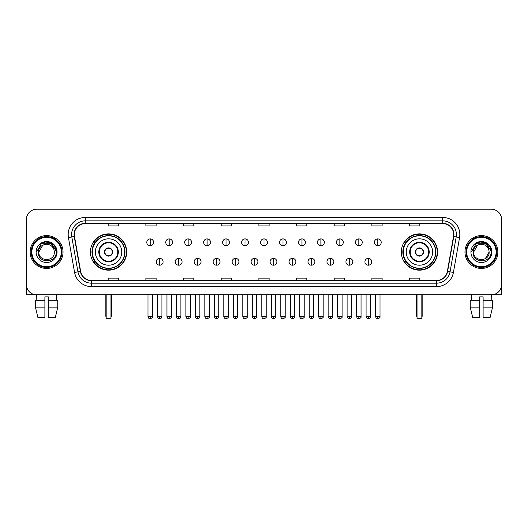 <?xml version="1.0" encoding="UTF-8"?>
<svg xmlns="http://www.w3.org/2000/svg" width="528" height="528" viewBox="0 0 528 528"><rect width="100%" height="100%" fill="white"/><g stroke="black" fill="none" stroke-linecap="round" stroke-linejoin="round"><path stroke-width="0.79" d="M401.287 252.014A18.143 18.143 0 0 0 419.43 270.164A18.143 18.143 0 0 0 437.58 252.014A18.143 18.143 0 0 0 419.43 233.871A18.143 18.143 0 0 0 401.287 252.014M90.42 252.014A18.143 18.143 0 0 0 108.57 270.164A18.143 18.143 0 0 0 126.713 252.014A18.143 18.143 0 0 0 108.57 233.871A18.143 18.143 0 0 0 90.42 252.014M94.776 261.261A16.606 16.606 0 0 1 94.776 242.774M405.636 261.261A16.606 16.606 0 0 1 405.636 242.774M26.4 219.49L26.4 284.539A10.27 10.27 0 0 0 36.67 294.815L491.33 294.815A10.27 10.27 0 0 0 501.6 284.539L501.6 219.49A10.27 10.27 0 0 0 491.33 209.22L36.67 209.22A10.27 10.27 0 0 0 26.4 219.49L26.4 284.539M30.169 252.014A16.434 16.434 0 0 0 46.603 268.448A16.434 16.434 0 0 0 63.03 252.014A16.434 16.434 0 0 0 46.603 235.587A16.434 16.434 0 0 0 30.169 252.014A16.434 16.434 0 0 0 46.603 268.448A16.434 16.434 0 0 0 63.03 252.014A16.434 16.434 0 0 0 46.603 235.587A16.434 16.434 0 0 0 30.169 252.014M464.97 252.014A16.434 16.434 0 0 0 481.397 268.448A16.434 16.434 0 0 0 497.831 252.014A16.434 16.434 0 0 0 481.397 235.587A16.434 16.434 0 0 0 464.97 252.014A16.434 16.434 0 0 0 481.397 268.448A16.434 16.434 0 0 0 497.831 252.014A16.434 16.434 0 0 0 481.397 235.587A16.434 16.434 0 0 0 464.97 252.014M74.329 234.557A10.956 10.956 0 0 1 85.285 223.601L442.715 223.601A10.956 10.956 0 0 1 453.506 236.458L447.348 271.379A10.956 10.956 0 0 1 436.557 280.434L91.443 280.434A10.956 10.956 0 0 1 80.652 271.379L74.494 236.458A10.956 10.956 0 0 1 74.329 234.557M74.059 234.557A11.227 11.227 0 0 0 74.23 236.504L80.388 271.425A11.227 11.227 0 0 0 91.443 280.705L436.557 280.705A11.227 11.227 0 0 0 447.612 271.425L453.77 236.504A11.227 11.227 0 0 0 442.715 223.324L85.285 223.324A11.227 11.227 0 0 0 74.059 234.557M68.429 237.527A17.12 17.12 0 0 1 85.285 217.437L442.715 217.437A17.12 17.12 0 0 1 459.571 237.527L453.413 272.448A17.12 17.12 0 0 1 436.557 286.598L91.443 286.598A17.12 17.12 0 0 1 74.587 272.448L68.429 237.527L71.801 236.933A13.695 13.695 0 0 1 85.285 220.862L442.715 220.862A13.695 13.695 0 0 1 456.199 236.933L450.041 271.854A13.695 13.695 0 0 1 436.557 283.173L91.443 283.173A13.695 13.695 0 0 1 77.959 271.854L71.801 236.933A13.695 13.695 0 0 1 71.59 234.557M491.33 209.22L36.67 209.22M36.821 300.293L36.67 294.815L491.33 294.815L491.179 300.293M501.6 284.539L501.6 219.49M447.612 271.425L450.041 271.854L456.199 236.933L459.571 237.527M258.865 223.601L258.865 225.918L269.135 225.918L269.135 223.601M221.206 223.601L221.206 225.918L231.475 225.918L231.475 223.601M183.546 223.601L183.546 225.918L193.816 225.918L193.816 223.601M145.886 223.601L145.886 225.918L156.156 225.918L156.156 223.601M108.227 223.601L108.227 225.918L118.496 225.918L118.496 223.601M296.525 223.601L296.525 225.918L306.794 225.918L306.794 223.601M334.184 223.601L334.184 225.918L344.454 225.918L344.454 223.601M371.844 223.601L371.844 225.918L382.114 225.918L382.114 223.601M409.504 223.601L409.504 225.918L419.773 225.918L419.773 223.601M269.135 280.434L269.135 278.117L258.865 278.117L258.865 280.434M231.475 280.434L231.475 278.117L221.206 278.117L221.206 280.434M193.816 280.434L193.816 278.117L183.546 278.117L183.546 280.434M156.156 280.434L156.156 278.117L145.886 278.117L145.886 280.434M118.496 280.434L118.496 278.117L108.227 278.117L108.227 280.434M306.794 280.434L306.794 278.117L296.525 278.117L296.525 280.434M344.454 280.434L344.454 278.117L334.184 278.117L334.184 280.434M382.114 280.434L382.114 278.117L371.844 278.117L371.844 280.434M419.773 280.434L419.773 278.117L409.504 278.117L409.504 280.434M26.743 287.173L26.743 294.815L66.455 294.815M35.429 300.293L35.429 307.138L37.864 317.407L35.429 307.138L35.429 300.293L44.887 300.293L44.887 296.868L48.312 296.868L48.312 300.293L57.77 300.293L57.77 307.138L55.334 317.407L57.77 307.138L48.312 307.138L48.312 300.293M56.529 294.815L56.377 300.293M44.887 300.293L44.887 317.407L37.864 317.407M35.429 307.138L44.887 307.138M55.334 317.407L48.312 317.407L48.312 307.138M61.321 252.014A14.725 14.725 0 0 0 46.603 237.296A14.725 14.725 0 0 0 31.878 252.014A14.725 14.725 0 0 0 46.603 266.739A14.725 14.725 0 0 0 61.321 252.014M62.007 252.014A15.404 15.404 0 0 0 46.603 236.61A15.404 15.404 0 0 0 31.192 252.014A15.404 15.404 0 0 0 46.603 267.425A15.404 15.404 0 0 0 62.007 252.014M54.338 252.014C54.813 262 38.386 262 38.861 252.014L42.728 245.315L44.682 244.523C40.847 245.566 38.716 248.061 38.287 252.014C37.462 263.789 56.635 263.485 56.285 252.014C56.344 248.767 55.136 246.081 52.668 243.956C50.424 242.319 47.923 241.672 45.177 242.029C50.239 242.425 53.196 245.071 54.061 249.962L54.338 252.014C54.813 262 38.386 262 38.861 252.014L42.728 245.315L44.682 244.523L42.728 245.315L38.861 252.014L42.728 245.315L44.682 244.523L42.728 245.315L38.861 252.014L42.728 245.315L44.682 244.523L42.728 245.315L38.861 252.014L42.728 245.315L44.682 244.523L42.728 245.315L38.861 252.014C38.386 262 54.813 262 54.338 252.014C54.813 262 38.386 262 38.861 252.014C38.386 262 54.813 262 54.338 252.014C54.813 262 38.386 262 38.861 252.014C38.386 262 54.813 262 54.338 252.014L54.061 249.962A7.735 7.735 0 0 0 44.682 244.523M36.122 252.014A10.474 10.474 0 0 0 46.603 262.495A10.474 10.474 0 0 0 57.077 252.014A10.474 10.474 0 0 0 46.603 241.54A10.474 10.474 0 0 0 36.122 252.014M45.177 242.029L41.554 243.276L36.511 252.014L41.554 243.276L51.645 243.276L56.687 252.014L51.645 243.276L41.554 243.276L36.511 252.014L41.554 243.276L51.645 243.276L56.687 252.014L51.645 243.276L41.554 243.276L36.511 252.014L41.554 243.276L51.645 243.276L56.687 252.014M95.383 252.014A13.18 13.18 0 0 1 108.57 238.834A13.18 13.18 0 0 1 121.75 252.014A13.18 13.18 0 0 1 108.57 265.201A13.18 13.18 0 0 1 95.383 252.014A13.18 13.18 0 0 0 108.57 265.201A13.18 13.18 0 0 0 121.75 252.014M99.323 252.014A9.247 9.247 0 0 0 108.57 261.261A9.247 9.247 0 0 0 117.81 252.014A9.247 9.247 0 0 0 108.57 242.774A9.247 9.247 0 0 0 99.323 252.014M94.981 242.774A16.434 16.434 0 0 0 94.981 261.261M124.76 252.014A16.196 16.196 0 0 0 108.57 235.825A16.196 16.196 0 0 0 92.374 252.014A16.196 16.196 0 0 0 108.57 268.211A16.196 16.196 0 0 0 124.76 252.014M104.458 252.014A4.105 4.105 0 0 0 108.57 256.126A4.105 4.105 0 0 0 112.675 252.014A4.105 4.105 0 0 0 108.57 247.909A4.105 4.105 0 0 0 104.458 252.014M126.37 252.014A17.8 17.8 0 0 1 93.35 261.261L95 261.261A16.414 16.414 0 0 0 119.427 264.323A16.414 16.414 0 0 0 119.427 239.705A16.414 16.414 0 0 0 95 242.774L93.35 242.774A17.8 17.8 0 0 1 126.37 252.014M104.59 250.991L104.729 250.991A3.973 3.973 0 0 1 112.405 250.991L112.193 250.991A3.769 3.769 0 0 1 108.57 255.783A3.769 3.769 0 0 1 104.947 250.991A3.769 3.769 0 0 1 112.193 250.991L112.543 250.991M112.543 253.044L112.405 253.044A3.973 3.973 0 0 1 104.729 253.044L104.59 253.044M106.168 294.815L106.168 318.094L110.966 318.094L110.966 294.815M106.168 318.094L106.854 318.78L110.279 318.78L110.966 318.094M406.25 252.014A13.18 13.18 0 0 1 419.43 238.834A13.18 13.18 0 0 1 432.617 252.014A13.18 13.18 0 0 1 419.43 265.201A13.18 13.18 0 0 1 406.25 252.014A13.18 13.18 0 0 0 419.43 265.201A13.18 13.18 0 0 0 432.617 252.014M410.19 252.014A9.247 9.247 0 0 0 419.43 261.261A9.247 9.247 0 0 0 428.677 252.014A9.247 9.247 0 0 0 419.43 242.774A9.247 9.247 0 0 0 410.19 252.014M405.847 242.774A16.434 16.434 0 0 0 405.847 261.261M435.626 252.014A16.196 16.196 0 0 0 419.43 235.825A16.196 16.196 0 0 0 403.24 252.014A16.196 16.196 0 0 0 419.43 268.211A16.196 16.196 0 0 0 435.626 252.014M415.325 252.014A4.105 4.105 0 0 0 419.43 256.126A4.105 4.105 0 0 0 423.542 252.014A4.105 4.105 0 0 0 419.43 247.909A4.105 4.105 0 0 0 415.325 252.014M437.237 252.014A17.8 17.8 0 0 1 404.217 261.261L405.867 261.261A16.414 16.414 0 0 0 430.294 264.323A16.414 16.414 0 0 0 430.294 239.705A16.414 16.414 0 0 0 405.867 242.774L404.217 242.774A17.8 17.8 0 0 1 437.237 252.014M415.457 250.991L415.595 250.991A3.973 3.973 0 0 1 423.271 250.991L423.053 250.991A3.769 3.769 0 0 1 419.43 255.783A3.769 3.769 0 0 1 415.807 250.991A3.769 3.769 0 0 1 423.053 250.991L423.41 250.991M423.41 253.044L423.053 253.044A3.769 3.769 0 0 1 415.807 253.044L415.457 253.044M423.053 253.044L423.271 253.044A3.973 3.973 0 0 1 415.595 253.044L415.807 253.044M417.034 294.815L417.034 318.094L421.832 318.094L421.832 294.815M417.034 318.094L417.721 318.78L421.146 318.78L421.832 318.094M150.196 238.907A3.425 3.425 0 0 0 146.777 242.326A3.425 3.425 0 0 0 150.196 245.751A3.425 3.425 0 0 0 153.622 242.326A3.425 3.425 0 0 0 150.196 238.907L150.196 245.751A3.425 3.425 0 0 0 153.622 242.326A3.425 3.425 0 0 0 150.196 238.907M169.165 238.907A3.425 3.425 0 0 0 165.739 242.326A3.425 3.425 0 0 0 169.165 245.751A3.425 3.425 0 0 0 172.59 242.326A3.425 3.425 0 0 0 169.165 238.907L169.165 245.751A3.425 3.425 0 0 0 172.59 242.326A3.425 3.425 0 0 0 169.165 238.907M188.133 238.907A3.425 3.425 0 0 0 184.708 242.326A3.425 3.425 0 0 0 188.133 245.751A3.425 3.425 0 0 0 191.558 242.326A3.425 3.425 0 0 0 188.133 238.907L188.133 245.751A3.425 3.425 0 0 0 191.558 242.326A3.425 3.425 0 0 0 188.133 238.907M207.101 238.907A3.425 3.425 0 0 0 203.676 242.326A3.425 3.425 0 0 0 207.101 245.751A3.425 3.425 0 0 0 210.52 242.326A3.425 3.425 0 0 0 207.101 238.907L207.101 245.751A3.425 3.425 0 0 0 210.52 242.326A3.425 3.425 0 0 0 207.101 238.907M226.063 238.907A3.425 3.425 0 0 0 222.644 242.326A3.425 3.425 0 0 0 226.063 245.751A3.425 3.425 0 0 0 229.489 242.326A3.425 3.425 0 0 0 226.063 238.907L226.063 245.751A3.425 3.425 0 0 0 229.489 242.326A3.425 3.425 0 0 0 226.063 238.907M245.032 238.907A3.425 3.425 0 0 0 241.606 242.326A3.425 3.425 0 0 0 245.032 245.751A3.425 3.425 0 0 0 248.457 242.326A3.425 3.425 0 0 0 245.032 238.907L245.032 245.751A3.425 3.425 0 0 0 248.457 242.326A3.425 3.425 0 0 0 245.032 238.907M264 238.907A3.425 3.425 0 0 0 260.575 242.326A3.425 3.425 0 0 0 264 245.751A3.425 3.425 0 0 0 267.425 242.326A3.425 3.425 0 0 0 264 238.907L264 245.751A3.425 3.425 0 0 0 267.425 242.326A3.425 3.425 0 0 0 264 238.907M282.968 238.907A3.425 3.425 0 0 0 279.543 242.326A3.425 3.425 0 0 0 282.968 245.751A3.425 3.425 0 0 0 286.394 242.326A3.425 3.425 0 0 0 282.968 238.907L282.968 245.751A3.425 3.425 0 0 0 286.394 242.326A3.425 3.425 0 0 0 282.968 238.907M301.937 238.907A3.425 3.425 0 0 0 298.511 242.326A3.425 3.425 0 0 0 301.937 245.751A3.425 3.425 0 0 0 305.356 242.326A3.425 3.425 0 0 0 301.937 238.907L301.937 245.751A3.425 3.425 0 0 0 305.356 242.326A3.425 3.425 0 0 0 301.937 238.907M320.899 238.907A3.425 3.425 0 0 0 317.48 242.326A3.425 3.425 0 0 0 320.899 245.751A3.425 3.425 0 0 0 324.324 242.326A3.425 3.425 0 0 0 320.899 238.907L320.899 245.751A3.425 3.425 0 0 0 324.324 242.326A3.425 3.425 0 0 0 320.899 238.907M339.867 238.907A3.425 3.425 0 0 0 336.442 242.326A3.425 3.425 0 0 0 339.867 245.751A3.425 3.425 0 0 0 343.292 242.326A3.425 3.425 0 0 0 339.867 238.907L339.867 245.751A3.425 3.425 0 0 0 343.292 242.326A3.425 3.425 0 0 0 339.867 238.907M358.835 238.907A3.425 3.425 0 0 0 355.41 242.326A3.425 3.425 0 0 0 358.835 245.751A3.425 3.425 0 0 0 362.261 242.326A3.425 3.425 0 0 0 358.835 238.907L358.835 245.751A3.425 3.425 0 0 0 362.261 242.326A3.425 3.425 0 0 0 358.835 238.907M377.804 238.907A3.425 3.425 0 0 0 374.378 242.326A3.425 3.425 0 0 0 377.804 245.751A3.425 3.425 0 0 0 381.223 242.326A3.425 3.425 0 0 0 377.804 238.907L377.804 245.751A3.425 3.425 0 0 0 381.223 242.326A3.425 3.425 0 0 0 377.804 238.907M159.68 258.35A3.425 3.425 0 0 0 156.262 261.776A3.425 3.425 0 0 0 159.68 265.201A3.425 3.425 0 0 0 163.106 261.776A3.425 3.425 0 0 0 159.68 258.35L159.68 265.201A3.425 3.425 0 0 0 163.106 261.776A3.425 3.425 0 0 0 159.68 258.35M178.649 258.35A3.425 3.425 0 0 0 175.223 261.776A3.425 3.425 0 0 0 178.649 265.201A3.425 3.425 0 0 0 182.074 261.776A3.425 3.425 0 0 0 178.649 258.35L178.649 265.201A3.425 3.425 0 0 0 182.074 261.776A3.425 3.425 0 0 0 178.649 258.35M197.617 258.35A3.425 3.425 0 0 0 194.192 261.776A3.425 3.425 0 0 0 197.617 265.201A3.425 3.425 0 0 0 201.043 261.776A3.425 3.425 0 0 0 197.617 258.35L197.617 265.201A3.425 3.425 0 0 0 201.043 261.776A3.425 3.425 0 0 0 197.617 258.35M216.586 258.35A3.425 3.425 0 0 0 213.16 261.776A3.425 3.425 0 0 0 216.586 265.201A3.425 3.425 0 0 0 220.004 261.776A3.425 3.425 0 0 0 216.586 258.35L216.586 265.201A3.425 3.425 0 0 0 220.004 261.776A3.425 3.425 0 0 0 216.586 258.35M235.547 258.35A3.425 3.425 0 0 0 232.129 261.776A3.425 3.425 0 0 0 235.547 265.201A3.425 3.425 0 0 0 238.973 261.776A3.425 3.425 0 0 0 235.547 258.35L235.547 265.201A3.425 3.425 0 0 0 238.973 261.776A3.425 3.425 0 0 0 235.547 258.35M254.516 258.35A3.425 3.425 0 0 0 251.09 261.776A3.425 3.425 0 0 0 254.516 265.201A3.425 3.425 0 0 0 257.941 261.776A3.425 3.425 0 0 0 254.516 258.35L254.516 265.201A3.425 3.425 0 0 0 257.941 261.776A3.425 3.425 0 0 0 254.516 258.35M273.484 258.35A3.425 3.425 0 0 0 270.059 261.776A3.425 3.425 0 0 0 273.484 265.201A3.425 3.425 0 0 0 276.91 261.776A3.425 3.425 0 0 0 273.484 258.35L273.484 265.201A3.425 3.425 0 0 0 276.91 261.776A3.425 3.425 0 0 0 273.484 258.35M292.453 258.35A3.425 3.425 0 0 0 289.027 261.776A3.425 3.425 0 0 0 292.453 265.201A3.425 3.425 0 0 0 295.871 261.776A3.425 3.425 0 0 0 292.453 258.35L292.453 265.201A3.425 3.425 0 0 0 295.871 261.776A3.425 3.425 0 0 0 292.453 258.35M311.414 258.35A3.425 3.425 0 0 0 307.996 261.776A3.425 3.425 0 0 0 311.414 265.201A3.425 3.425 0 0 0 314.84 261.776A3.425 3.425 0 0 0 311.414 258.35L311.414 265.201A3.425 3.425 0 0 0 314.84 261.776A3.425 3.425 0 0 0 311.414 258.35M330.383 258.35A3.425 3.425 0 0 0 326.957 261.776A3.425 3.425 0 0 0 330.383 265.201A3.425 3.425 0 0 0 333.808 261.776A3.425 3.425 0 0 0 330.383 258.35L330.383 265.201A3.425 3.425 0 0 0 333.808 261.776A3.425 3.425 0 0 0 330.383 258.35M349.351 258.35A3.425 3.425 0 0 0 345.926 261.776A3.425 3.425 0 0 0 349.351 265.201A3.425 3.425 0 0 0 352.777 261.776A3.425 3.425 0 0 0 349.351 258.35L349.351 265.201A3.425 3.425 0 0 0 352.777 261.776A3.425 3.425 0 0 0 349.351 258.35M368.32 258.35A3.425 3.425 0 0 0 364.894 261.776A3.425 3.425 0 0 0 368.32 265.201A3.425 3.425 0 0 0 371.738 261.776A3.425 3.425 0 0 0 368.32 258.35L368.32 265.201A3.425 3.425 0 0 0 371.738 261.776A3.425 3.425 0 0 0 368.32 258.35M501.257 287.173L501.257 294.815L461.545 294.815M470.23 300.293L470.23 307.138L472.666 317.407L470.23 307.138L470.23 300.293L479.688 300.293L479.688 296.868L483.113 296.868L483.113 300.293L492.571 300.293L492.571 307.138L490.136 317.407L492.571 307.138L483.113 307.138L483.113 300.293M479.688 300.293L479.688 317.407L472.666 317.407M470.23 307.138L479.688 307.138M490.136 317.407L483.113 317.407L483.113 307.138M471.471 294.815L471.623 300.293M496.122 252.014A14.725 14.725 0 0 0 481.397 237.296A14.725 14.725 0 0 0 466.679 252.014A14.725 14.725 0 0 0 481.397 266.739A14.725 14.725 0 0 0 496.122 252.014M496.808 252.014A15.404 15.404 0 0 0 481.397 236.61A15.404 15.404 0 0 0 465.993 252.014A15.404 15.404 0 0 0 481.397 267.425A15.404 15.404 0 0 0 496.808 252.014M488.862 249.962L489.139 252.014C489.614 262 473.187 262 473.662 252.014L477.53 245.315L479.483 244.523A7.735 7.735 0 0 1 488.862 249.962L489.139 252.014C489.614 262 473.187 262 473.662 252.014L477.53 245.315L479.483 244.523C475.649 245.566 473.517 248.061 473.088 252.014C472.263 263.789 491.436 263.485 491.086 252.014C491.146 248.767 489.938 246.081 487.469 243.956C485.225 242.319 482.724 241.672 479.978 242.029C485.041 242.425 487.997 245.071 488.862 249.962L489.139 252.014L485.272 258.72M489.139 252.014C489.614 262 473.187 262 473.662 252.014L477.53 245.315L479.483 244.523L477.53 245.315L473.662 252.014L477.53 245.315L479.483 244.523L477.53 245.315L473.662 252.014L477.53 245.315L479.483 244.523L477.53 245.315L473.662 252.014C473.187 262 489.614 262 489.139 252.014M470.923 252.014A10.474 10.474 0 0 0 481.397 262.495A10.474 10.474 0 0 0 491.878 252.014A10.474 10.474 0 0 0 481.397 241.54A10.474 10.474 0 0 0 470.923 252.014M471.313 252.014L476.355 243.276L479.978 242.029L476.355 243.276L471.313 252.014L476.355 243.276L486.446 243.276L491.489 252.014L486.446 243.276L491.489 252.014L486.446 243.276L476.355 243.276L471.313 252.014L476.355 243.276L486.446 243.276L491.489 252.014L486.446 243.276L476.355 243.276L471.313 252.014L476.355 243.276L486.446 243.276L491.489 252.014L486.446 243.276L476.355 243.276L471.313 252.014L476.355 243.276L486.446 243.276L491.489 252.014L486.446 243.276L476.355 243.276L471.313 252.014L476.355 243.276L486.446 243.276L491.489 252.014L486.446 243.276L476.355 243.276L471.313 252.014L476.355 243.276L479.978 242.029M442.715 217.437L442.715 223.324M71.801 236.933L74.23 236.504M91.443 286.598L91.443 280.705M436.557 280.705L436.557 286.598M74.587 272.448L80.388 271.425M453.77 236.504L456.199 236.933M85.285 217.437L85.285 223.324M450.041 271.854L453.413 272.448M118.325 252.014A9.755 9.755 0 0 0 108.57 242.26A9.755 9.755 0 0 0 98.809 252.014A9.755 9.755 0 0 0 108.57 261.776A9.755 9.755 0 0 0 118.325 252.014M105.831 294.815L105.831 316.041L106.168 316.041M110.966 316.041L111.309 316.041L111.309 294.815M429.191 252.014A9.755 9.755 0 0 0 419.43 242.26A9.755 9.755 0 0 0 409.675 252.014A9.755 9.755 0 0 0 419.43 261.776A9.755 9.755 0 0 0 429.191 252.014M416.691 294.815L416.691 316.041L417.034 316.041M421.832 316.041L422.169 316.041L422.169 294.815M150.196 316.556L147.972 316.556C148.361 318.14 149.101 318.879 150.196 318.78L150.196 316.556L152.427 316.556L152.427 294.815M169.165 316.556L166.94 316.556C167.33 318.14 168.069 318.879 169.165 318.78L169.165 316.556L171.389 316.556L171.389 294.815M188.133 316.556L185.909 316.556C186.298 318.14 187.037 318.879 188.133 318.78L188.133 316.556L190.357 316.556L190.357 294.815M207.101 316.556L204.871 316.556C205.26 318.14 206.006 318.879 207.101 318.78L207.101 316.556L209.326 316.556L209.326 294.815M226.063 316.556L223.839 316.556C224.228 318.14 224.974 318.879 226.063 318.78L226.063 316.556L228.294 316.556L228.294 294.815M245.032 316.556L242.807 316.556C243.197 318.14 243.936 318.879 245.032 318.78L245.032 316.556L247.256 316.556L247.256 294.815M264 316.556L261.776 316.556C262.165 318.14 262.904 318.879 264 318.78L264 316.556L266.224 316.556L266.224 294.815M282.968 316.556L280.744 316.556C281.127 318.14 281.873 318.879 282.968 318.78L282.968 316.556L285.193 316.556L285.193 294.815M301.937 316.556L299.706 316.556C300.095 318.14 300.841 318.879 301.937 318.78L301.937 316.556L304.161 316.556L304.161 294.815M320.899 316.556L318.674 316.556C319.064 318.14 319.803 318.879 320.899 318.78L320.899 316.556L323.129 316.556L323.129 294.815M339.867 316.556L337.643 316.556C338.032 318.14 338.771 318.879 339.867 318.78L339.867 316.556L342.091 316.556L342.091 294.815M358.835 316.556L356.611 316.556C357.001 318.14 357.74 318.879 358.835 318.78L358.835 316.556L361.06 316.556L361.06 294.815M377.804 316.556L375.573 316.556C375.962 318.14 376.708 318.879 377.804 318.78L377.804 316.556L380.028 316.556L380.028 294.815M159.68 316.556L157.456 316.556C157.846 318.14 158.585 318.879 159.68 318.78L159.68 316.556L161.905 316.556L161.905 294.815M178.649 316.556L176.425 316.556C176.814 318.14 177.553 318.879 178.649 318.78L178.649 316.556L180.873 316.556L180.873 294.815M197.617 316.556L195.393 316.556C195.776 318.14 196.522 318.879 197.617 318.78L197.617 316.556L199.841 316.556L199.841 294.815M216.586 316.556L214.355 316.556C214.744 318.14 215.49 318.879 216.586 318.78L216.586 316.556L218.81 316.556L218.81 294.815M235.547 316.556L233.323 316.556C233.713 318.14 234.452 318.879 235.547 318.78L235.547 316.556L237.778 316.556L237.778 294.815M254.516 316.556L252.292 316.556C252.681 318.14 253.42 318.879 254.516 318.78L254.516 316.556L256.74 316.556L256.74 294.815M273.484 316.556L271.26 316.556C270.805 317.262 271.55 318.008 273.484 318.78L273.484 316.556L275.708 316.556L275.708 294.815M292.453 316.556L290.222 316.556C289.773 317.262 290.512 318.008 292.453 318.78L292.453 316.556L294.677 316.556L294.677 294.815M311.414 316.556L309.19 316.556C308.741 317.262 309.481 318.008 311.414 318.78L311.414 316.556L313.645 316.556L313.645 294.815M330.383 316.556L328.159 316.556C327.71 317.262 328.449 318.008 330.383 318.78L330.383 316.556L332.607 316.556L332.607 294.815M349.351 316.556L347.127 316.556C346.672 317.262 347.417 318.008 349.351 318.78L349.351 316.556L351.575 316.556L351.575 294.815M368.32 316.556L366.095 316.556C365.64 317.262 366.386 318.008 368.32 318.78L368.32 316.556L370.544 316.556L370.544 294.815M105.831 316.041A2.739 2.739 0 0 0 106.168 317.368M110.966 317.368A2.739 2.739 0 0 0 111.309 316.041M416.691 316.041A2.739 2.739 0 0 0 417.034 317.368M421.832 317.368A2.739 2.739 0 0 0 422.169 316.041M147.972 316.556L147.972 294.815M152.427 316.556C152.876 317.262 152.137 318.008 150.196 318.78M166.94 316.556L166.94 294.815M171.389 316.556C171.844 317.262 171.098 318.008 169.165 318.78M185.909 316.556L185.909 294.815M190.357 316.556C190.806 317.262 190.067 318.008 188.133 318.78M204.871 316.556L204.871 294.815M209.326 316.556C209.774 317.262 209.035 318.008 207.101 318.78M223.839 316.556L223.839 294.815M228.294 316.556C228.743 317.262 228.004 318.008 226.063 318.78M242.807 316.556L242.807 294.815M247.256 316.556C247.711 317.262 246.965 318.008 245.032 318.78M261.776 316.556L261.776 294.815M266.224 316.556C266.68 317.262 265.934 318.008 264 318.78M280.744 316.556L280.744 294.815M285.193 316.556C285.641 317.262 284.902 318.008 282.968 318.78M299.706 316.556L299.706 294.815M304.161 316.556C304.61 317.262 303.871 318.008 301.937 318.78M318.674 316.556L318.674 294.815M323.129 316.556C323.578 317.262 322.839 318.008 320.899 318.78M337.643 316.556L337.643 294.815M342.091 316.556C342.547 317.262 341.801 318.008 339.867 318.78M356.611 316.556L356.611 294.815M361.06 316.556C361.508 317.262 360.769 318.008 358.835 318.78M375.573 316.556L375.573 294.815M380.028 316.556C380.477 317.262 379.738 318.008 377.804 318.78M157.456 316.556L157.456 294.815M161.905 316.556C161.522 318.14 160.776 318.879 159.68 318.78M176.425 316.556L176.425 294.815M180.873 316.556C180.484 318.14 179.744 318.879 178.649 318.78M195.393 316.556L195.393 294.815M199.841 316.556C199.452 318.14 198.713 318.879 197.617 318.78M214.355 316.556L214.355 294.815M218.81 316.556C218.42 318.14 217.675 318.879 216.586 318.78M233.323 316.556L233.323 294.815M237.778 316.556C237.389 318.14 236.643 318.879 235.547 318.78M252.292 316.556L252.292 294.815M256.74 316.556C256.351 318.14 255.611 318.879 254.516 318.78M271.26 316.556L271.26 294.815M275.708 316.556C276.157 317.262 275.418 318.008 273.484 318.78M290.222 316.556L290.222 294.815M294.677 316.556C295.126 317.262 294.386 318.008 292.453 318.78M309.19 316.556L309.19 294.815M313.645 316.556C314.094 317.262 313.355 318.008 311.414 318.78M328.159 316.556L328.159 294.815M332.607 316.556C333.062 317.262 332.317 318.008 330.383 318.78M347.127 316.556L347.127 294.815M351.575 316.556C352.031 317.262 351.285 318.008 349.351 318.78M366.095 316.556L366.095 294.815M370.544 316.556C370.993 317.262 370.253 318.008 368.32 318.78"/></g></svg>
